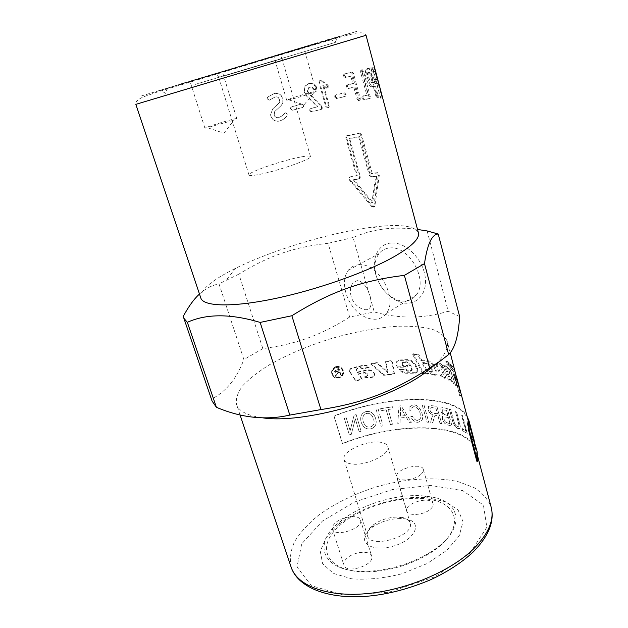 <?xml version="1.0" encoding="UTF-8"?>
<svg xmlns="http://www.w3.org/2000/svg" width="628" height="628" viewBox="0 0 628 628"><rect width="100%" height="100%" fill="white"/><g stroke="black" fill="none" stroke-linecap="round" stroke-linejoin="round"><path stroke-width="0.47" stroke-dasharray="3.14 2.35" d="M422.306 372.687L412.588 354.325L417.738 354.545L420.831 360.55L427.59 361.336C430.274 361.971 432.511 364.138 434.301 367.843L435.903 371.336L436.13 374.963L434.921 375.34L432.182 374.798L428.869 371.917L431.412 371.933L430.667 368.526M430.235 367.631L429.607 366.32L426.569 363.557L422.11 363.055L427.692 374.107L423.743 373.676M428.869 371.917L429.78 371.376L433.132 374.264L435.91 374.806L437.143 374.421L436.923 370.81L434.301 365.441M431.53 367.812L432.37 371.391L429.78 371.376M422.11 363.055L422.974 362.521L427.487 363.023L430.557 365.794L431.169 367.05M427.692 374.107L428.579 373.566L427.338 371.101M426.726 369.892L422.974 362.521M424.528 373.134L428.579 373.566M412.588 354.325L413.357 353.792L423.139 372.169M417.738 354.545L418.578 354.019L413.357 353.792M420.831 360.55L421.686 360.017L418.578 354.019M434.129 365.174C432.425 362.654 430.565 361.194 428.531 360.802L421.686 360.017M351.813 368.377C350.228 368.926 349.49 370.018 349.615 371.635L355.746 381L362.089 379.445L358.557 374.264L364.468 372.899L367.568 374.155L367.867 375.167L366.76 376.368L363.973 376.981L367.945 378.142L372.757 377.177L374.563 375.426L374.068 373.495C372.231 370.991 369.806 369.963 366.776 370.402L357.379 372.53L356.021 370.182L357.144 368.73L360.331 367.977L363.055 368.95L368.762 367.498C367.058 365.912 365.088 365.323 362.843 365.731L351.813 368.377L351.821 367.953C350.212 368.51 349.466 369.602 349.592 371.219L355.754 380.568L362.168 378.99L358.619 373.817L364.593 372.435L367.725 373.684L368.024 374.696L366.901 375.897L364.083 376.517L368.094 377.671L372.969 376.69L374.798 374.924L374.304 373.008C372.459 370.512 370.002 369.484 366.94 369.939L357.434 372.09L356.068 369.751L357.206 368.291L360.433 367.529L363.18 368.495L368.958 367.027C367.247 365.449 365.253 364.86 362.976 365.276L351.821 367.953M368.974 367.71L369.17 367.239M363.055 368.95L363.18 368.495M357.379 372.53L357.434 372.09M363.973 376.981L364.083 376.517M358.557 374.264L358.619 373.817M362.089 379.445L362.168 378.99M355.746 381L355.754 380.568M455.928 380.317L453.11 369.735L449.664 364.75L450.786 368.165L453.165 371.305L455.496 378.386L459.665 395.687L455.928 380.317L457.317 379.995M455.457 372.537L454.476 369.358L450.959 364.319L452.089 367.733L454.507 370.913L456.572 376.973M459.665 395.687L461.062 395.381M459.272 392.461L460.308 392.21M450.786 368.165L452.089 367.733M449.664 364.75L450.959 364.319M414.998 365.59L416.772 368.879L416.953 372.38L415.249 373.205L406.442 373.252C403.749 373.244 401.331 372.074 399.18 369.743L404.777 369.437L407.792 371.281L411.497 370.693L411.387 368.73L408.93 364.334L405.908 362.356L402.901 362.466L401.92 363.047L402.038 364.727L402.579 365.645L406.528 365.496L407.344 366.933L397.61 367.419L396.613 365.739L396.292 362.018L398.654 360.496L407.093 360.142C410.343 360.315 412.981 362.136 414.998 365.59L415.752 365.049C413.719 361.595 411.057 359.781 407.768 359.609L399.22 359.97L396.817 361.516L397.132 365.213L398.144 366.885L407.996 366.399L407.172 364.962L403.176 365.111L402.634 364.193L402.517 362.521L403.514 361.932L406.559 361.822L409.613 363.8L412.078 368.189L412.196 370.143L408.428 370.74L405.39 368.903L399.722 369.209C401.889 371.541 404.33 372.71 407.054 372.71L415.971 372.655L417.714 371.815L417.534 368.338L415.752 365.049M399.18 369.743L399.722 369.209M404.777 369.437L405.39 368.903M402.579 365.645L403.176 365.111M406.528 365.496L407.172 364.962M407.344 366.933L407.996 366.399M397.61 367.419L398.144 366.885M385.514 361.767L391.589 361.076L394.203 374.053L383.708 375.332L370.756 364.114L376.839 363.039L387.727 372.781L385.514 361.767L385.922 361.265L388.12 372.263L377.138 362.552L370.991 363.636L384.038 374.822L394.667 373.527L392.068 360.566L385.922 361.265M391.589 361.076L392.068 360.566M394.203 374.053L394.667 373.527M383.708 375.332L384.038 374.822M370.756 364.114L370.991 363.636M376.839 363.039L377.138 362.552M387.727 372.781L388.12 372.263M335.972 367.199C339.253 366.532 341.475 367.678 342.645 370.638C344.497 376.345 334.928 379.956 332.597 374.453C331.513 371.14 332.636 368.722 335.972 367.199M336.137 367.568C339.371 366.909 341.577 368.063 342.747 371.03C344.591 376.745 335.156 380.325 332.824 374.814C331.733 371.493 332.832 369.083 336.137 367.568M335.972 367.019C332.283 368.722 331.058 371.423 332.314 375.128C334.928 381.165 345.306 377.232 343.335 370.928C342.056 367.592 339.599 366.289 335.972 367.019M335.807 366.65C332.079 368.361 330.838 371.07 332.079 374.767C334.693 380.804 345.219 376.831 343.241 370.536C341.954 367.207 339.481 365.912 335.807 366.65M439.608 364.185L442.497 367.537L440.927 367.247L441.099 369.35L444.844 378.346L441.162 377.004L436.735 366.893L436.515 363.73L439.608 364.185L440.723 363.683L438.493 362.968L437.575 363.227L437.787 366.375L442.238 376.486L445.974 377.844L442.214 368.848L442.034 366.752L443.643 367.042L440.723 363.683M442.497 367.537L443.643 367.042M444.844 378.346L445.974 377.844M441.162 377.004L442.238 376.486M442.661 365.37L445.809 366.917L451.359 381.8L448.455 380.042L442.661 365.37L443.815 364.884L449.64 379.555L452.592 381.337L447.018 366.438L443.815 364.884M445.809 366.917L447.018 366.438M451.359 381.8L452.592 381.337M448.455 380.042L449.64 379.555M450.606 370.292L448.204 368.393L453.534 383.473L455.677 385.584L450.606 370.292L451.893 369.853L449.452 367.937L454.805 383.025L456.98 385.168L451.893 369.853M448.204 368.393L449.452 367.937M455.677 385.584L456.98 385.168M453.534 383.473L454.805 383.025M455.253 378.15L453.51 375.277L456.415 382.232L455.253 378.15L456.611 377.773L454.837 374.869L456.093 378.888L457.773 381.863L456.611 377.773M453.51 375.277L454.837 374.869M456.415 382.232L457.773 381.863M454.766 379.296L456.093 378.888M449.263 366.344L446.791 364.499L445.778 361.72L448.298 363.526L449.263 366.344L450.543 365.904L449.57 363.078L447.01 361.257L448.031 364.036L450.543 365.904M446.791 364.499L448.031 364.036M445.778 361.72L447.01 361.257M448.298 363.526L449.57 363.078M339.104 371.643L337.377 372.176L335.588 371.666L336.6 370.3L338.523 369.704L339.104 371.643L335.438 371.384L336.435 369.931L338.382 369.327L338.963 371.258M340.086 374.908L340.894 374.657L339.136 368.809L336.435 369.641L334.763 371.933L336.946 372.977L335.564 376.345L336.561 376.015L338.374 372.6L339.301 372.31L340.086 374.908L340.761 374.272L339.002 368.424L336.27 369.272L334.575 371.564L336.773 372.608L335.368 375.976L336.373 375.646L338.217 372.223L339.159 371.925L339.944 374.524M435.761 364.107C445.048 355.15 448.839 347.48 447.128 341.098C444.679 335.847 439.419 331.788 431.342 328.939C421.945 326.811 410.743 325.916 397.752 326.254C376.973 327.675 354.906 331.757 331.545 338.492C308.332 345.73 287.663 354.475 269.53 364.719C258.501 371.595 249.646 378.503 242.965 385.451C237.792 392.28 235.633 398.56 236.489 404.299C238.813 411.254 247.55 415.767 262.708 417.84M468.323 421.027C461.03 393.199 390.2 393.772 334.08 416.144L342.55 443.776C398.081 421.184 468.731 422.157 476.511 451.925L476.864 461.329M351.052 296.196C349.199 287.726 351.264 282.545 357.238 280.645C365.92 281.101 372.545 297.664 370.771 305.467C369.083 314.832 353.784 307.367 351.052 296.196M358.847 264.781C378.087 262.237 398.631 298.692 386.291 313.435C379.54 322.933 364.491 320.406 354.467 308.748C344.325 297.24 341.294 279.24 348.289 270.299C350.942 266.939 354.459 265.094 358.847 264.781M301.448 156.867C307.061 155.846 310.067 155.744 310.46 156.553C312.925 158.868 274.585 172.064 256.97 174.859C251.954 175.699 249.292 175.746 248.986 174.992C247.228 172.425 283.518 159.967 301.448 156.867M359.192 431.766L361.1 431.2L356.131 414.629L354.09 415.234L350.149 430.769L346.209 417.753L344.325 418.389L349.356 434.961L351.358 434.27L355.291 418.774L359.192 431.766L361.084 431.153L356.123 414.582L354.074 415.194L350.126 430.73L346.185 417.706L344.301 418.35L349.333 434.914L351.335 434.231L355.283 418.727L359.177 431.719M405.296 415.658L400.334 416.121L400.57 407.705L405.343 415.603L400.374 416.066L400.609 407.65L405.343 415.603M409.377 422.393L411.379 422.275L401.056 405.829L398.976 406.033L397.76 423.507L399.989 423.241L400.248 417.989L406.355 417.424L409.377 422.393L411.426 422.212L401.104 405.774L399.016 405.978L397.791 423.445L400.02 423.178L400.279 417.934L406.402 417.369L409.425 422.33M417.659 420.407C415.516 420.43 413.742 419.041 412.345 416.231L410.634 416.882C412.572 420.525 415.037 422.338 418.044 422.322L421.922 420.407C422.746 418.625 422.762 416.309 421.977 413.444C420.156 407.8 417.196 404.911 413.091 404.785L409.417 407.054L408.93 409.966L410.924 410.406L411.316 408.09L413.671 406.724C417 407.172 419.159 409.401 420.132 413.405L420.265 418.939L417.714 420.344C415.563 420.375 413.797 418.986 412.4 416.168L410.681 416.827C412.62 420.462 415.092 422.275 418.099 422.267L421.985 420.344C422.809 418.57 422.825 416.246 422.04 413.389C420.218 407.745 417.251 404.856 413.153 404.73L409.464 406.999L408.977 409.911L410.971 410.343L411.364 408.035L413.734 406.661C417.063 407.117 419.214 409.346 420.187 413.35L420.328 418.884L417.714 420.344M426.993 422.157L428.728 422.252L423.986 405.154L422.244 405.091L426.993 422.157L428.798 422.189L424.057 405.091L422.314 405.029L427.064 422.102M468.449 423.311L471.754 433.226L472.837 438.375L472.374 438.093C471.4 436.633 470.231 433.477 468.849 428.626L467.915 423.123L468.574 423.272L471.887 433.187L472.97 438.336L472.499 438.054C471.534 436.593 470.356 433.438 468.983 428.586L468.048 423.084L468.574 423.272M472.915 440.157L473.567 440.566L472.17 434.121C470.505 427.637 469.085 423.343 467.899 421.231L467.099 420.956L468.15 427.849C469.925 433.917 471.51 438.014 472.915 440.157L473.693 440.526L472.303 434.081C470.639 427.597 469.218 423.303 468.025 421.192L467.232 420.917C466.973 421.812 467.318 424.112 468.276 427.809C470.05 433.87 471.644 437.975 473.049 440.118M476.071 449.617L471.259 431.067M473.237 437.488L470.137 425.87L475.341 445.338L472.162 434.647M475.341 445.338L475.208 444.294M475.035 444.357L475.475 445.307M470.137 425.87L475.168 444.326M470.411 426.75L470.27 425.839M474.407 441.28L470.545 426.718M462.608 430.643L467.216 433.752L462.412 415.744L461.517 415.084L465.748 430.941L462.043 428.547L462.608 430.643L467.334 433.705L462.538 415.697L461.635 415.037L465.866 430.894L462.161 428.492L462.718 430.596M453.385 419.865L450.637 409.676L449.35 409.244L452.097 419.425C453.298 424.308 455.237 427.354 457.906 428.571L459.877 428.5C460.426 427.841 460.23 425.823 459.296 422.44L456.532 412.133L455.41 411.599L458.173 421.867C458.919 424.567 459.084 426.082 458.668 426.404L457.451 426.506C455.787 426.106 454.437 423.892 453.385 419.865L450.739 409.621L449.452 409.189L452.199 419.371C453.4 424.253 455.339 427.307 458.016 428.516L459.994 428.445C460.536 427.786 460.34 425.768 459.406 422.385L456.642 412.086L455.528 411.552L458.283 421.82C459.029 424.512 459.194 426.027 458.778 426.357L457.553 426.459C455.897 426.051 454.539 423.837 453.487 419.81M447.819 415.579L444.067 414.464L442.285 411.835L442.324 409.856L446.382 410.288L447.819 415.579L444.161 414.409L442.371 411.78L442.41 409.801L446.477 410.233L447.913 415.524M450.001 423.649L446.32 422.628L443.886 419.355L443.965 417.228L445.904 417.008L448.376 417.651L450.001 423.649L446.414 422.573L443.972 419.3L444.051 417.173L445.998 416.953L448.47 417.596L450.103 423.594M447.89 424.991L451.932 426.122L447.183 408.585L443.219 407.564L440.935 408.035L440.738 411.277L443.329 415.281L442.489 415.846L442.332 419.057C443.423 422.495 445.268 424.473 447.89 424.991L452.034 426.067L447.285 408.53L443.313 407.509L441.021 407.98L440.825 411.222L443.415 415.226L442.575 415.791L442.418 419.002C443.509 422.44 445.362 424.418 447.984 424.936M437.355 413.781L433.893 413.342C431.774 413.067 430.478 411.999 430.007 410.139L430.133 408.137L431.923 407.588L435.785 408.051L437.433 413.726L433.972 413.287C431.852 413.012 430.557 411.944 430.078 410.084L430.211 408.082L432.001 407.533L435.863 407.996L437.433 413.726M439.993 423.421L441.562 423.672L436.821 406.363L431.46 405.68L428.453 406.473L428.265 410.005C428.963 412.541 430.588 414.197 433.124 414.99L431.609 417.903L430.659 422.377L432.786 422.542L434.427 415.995L436.044 415.508L437.897 415.76L439.993 423.421L441.641 423.617L436.907 406.308L431.538 405.625L428.524 406.418L428.335 409.951C429.042 412.478 430.659 414.142 433.202 414.935L431.679 417.848L430.73 422.314L432.865 422.487L434.505 415.94L436.122 415.446L437.975 415.705L440.079 423.358M390.428 424.552L392.406 424.245L388.143 409.511L393.065 408.797L392.492 406.811L380.599 408.734L381.18 410.712L386.165 409.833L390.428 424.552L392.429 424.19L388.167 409.464L393.097 408.742L392.524 406.756L380.615 408.687L381.196 410.665L386.189 409.778L390.451 424.497M381.047 426.255L383.041 425.863L378.182 409.205L376.172 409.613L381.047 426.255L383.056 425.808L378.189 409.158L376.188 409.566L381.063 426.2M366.422 413.562C369.523 412.62 371.949 414.527 373.691 419.276L374.107 421.671C374.053 424.536 372.828 426.294 370.418 426.954C367.16 427.684 364.774 425.91 363.251 421.624L362.96 420.446C362.395 416.757 363.549 414.464 366.422 413.562L366.422 413.514C369.531 412.572 371.949 414.48 373.691 419.229L374.115 421.624C374.06 424.481 372.828 426.239 370.41 426.907C367.16 427.637 364.766 425.863 363.243 421.584L362.953 420.399C362.387 416.709 363.541 414.417 366.422 413.514M370.96 428.83C374.414 427.786 376.156 425.407 376.196 421.702L375.756 418.79C373.786 413.13 370.489 410.751 365.873 411.662C361.673 413.075 360.04 416.301 360.959 421.333L361.194 422.228C363.18 427.535 366.43 429.733 370.96 428.83L370.96 428.783C374.414 427.731 376.164 425.352 376.203 421.647L375.764 418.743C373.793 413.083 370.496 410.704 365.873 411.615C361.673 413.036 360.032 416.254 360.951 421.286L361.186 422.181C363.172 427.487 366.43 429.685 370.96 428.783M477.194 451.799C469.351 421.82 398.238 420.854 342.37 443.58L333.908 415.964C386.966 394.973 453.18 392.72 467.059 416.27M182.387 83.398L167.723 88.148L196.454 79.732L330.493 39.313L182.387 83.398M195.324 84.372L335.501 42.327L195.324 84.372M226.378 75.336L282.027 58.632L226.378 75.336M221.629 71.788L283.613 53.254L221.629 71.788M231.277 120.914L236.803 118.637C237.18 117.507 204.006 127.531 204.94 128.269L231.277 120.914M216.487 73.209L189.97 81.224L216.487 73.209M291.109 98.361L286.674 100.174L288.904 99.86C294.139 98.729 309.125 94.263 314.157 92.34L316.198 91.374C316.536 90.699 299.58 95.425 291.109 98.361M278.502 55.06L303.74 47.43L278.502 55.06M429.097 499.362C399.549 494.181 354.875 508.562 335.58 529.6C315.374 550.575 329.967 573.584 369.939 571.833C390.647 570.616 409.982 564.815 427.935 554.438C464.767 532.882 461.423 503.727 429.097 499.362M429.756 496.709L424.143 495.979C397.697 493.341 361.618 504.151 340.973 520.91L340.925 520.942C310.664 543.369 321.764 573.78 368.73 571.26C390.114 569.996 410.084 564.007 428.634 553.292C466.667 531.037 463.048 501.113 429.756 496.709M406.151 519.034L402.179 518.54C391.032 518.312 380.866 521.358 371.682 527.693C355.503 539.162 367.906 552.656 391.322 546.674C414.81 541.006 424.002 521.994 406.151 519.034M402.297 517.48C406.622 518.375 409.236 520.188 410.139 522.92C415.312 535.927 370.3 549.437 367.451 535.731C366.587 532.167 368.612 528.501 373.534 524.718C381.204 519.442 389.69 516.899 399 517.072L402.297 517.48M380.128 442.214C366.061 439.977 340.925 451.995 344.066 459.696C344.796 461.863 347.158 463.276 351.154 463.927C365.119 466.596 391.197 454.091 387.806 446.571C387.021 444.239 384.462 442.787 380.128 442.214M420.627 474.642C414.001 480.483 397.705 481.927 396.841 476.84C394.094 469.501 421.757 461.745 423.343 469.422C423.743 471.039 422.84 472.774 420.627 474.642M430.455 509.175C432.621 507.236 433.485 505.407 433.053 503.687C431.31 495.484 403.93 503.114 406.834 510.988C407.8 516.412 423.986 515.235 430.455 509.175M336.098 522.26C343.485 516.004 359.287 514.528 360.527 520.078C363.934 528.329 334.41 537.906 332.471 529.161C331.914 527.002 333.123 524.71 336.098 522.26M347.37 557.907C344.466 560.443 343.32 562.853 343.924 565.153C346.059 574.471 375.214 564.965 371.643 556.125C370.284 550.207 354.577 551.423 347.37 557.907M272.662 108.974L270.558 114.767L270.856 116.156C272.497 120.199 275.37 121.832 279.491 121.063C282.631 120.144 285.12 118.378 286.957 115.756L287.239 114.163L285.12 112.946L281.454 116.258L278.494 117.679C276.43 118.072 274.978 117.24 274.146 115.159L274.514 111.76L280.928 105.779L282.836 102.607L282.671 98.596C281.077 94.506 278.204 92.85 274.051 93.611L267.575 97.136L267.088 98.941L269.255 100.182L275.064 97.042C277.136 96.657 278.581 97.497 279.397 99.546L279.593 101.814L279.083 102.953L272.662 108.974L270.605 114.696L270.904 116.07C272.544 120.105 275.441 121.73 279.609 120.945C282.788 120.011 285.308 118.237 287.169 115.607L287.467 114.013L285.324 112.804L281.611 116.133L278.612 117.562C276.524 117.97 275.064 117.13 274.224 115.065L274.617 111.658L281.116 105.661L283.063 102.45L282.906 98.47C281.305 94.388 278.408 92.74 274.208 93.517L267.654 97.065L267.151 98.879L269.341 100.103L275.221 96.94C277.317 96.555 278.777 97.387 279.593 99.436L279.782 101.681L279.264 102.843L272.756 108.879M290.583 109.013L292.695 110.269L302.343 107.569L303.34 106.886L303.395 105.41L301.354 104.138L291.706 106.862L290.552 107.765L290.583 109.013L292.993 110.112L302.759 107.372L303.771 106.682L303.826 105.214L301.77 103.95L292.004 106.697L290.835 107.623L290.866 108.856M315.892 87.206C313.435 84.168 310.97 82.99 308.481 83.681L305.381 85.84C304.007 87.794 303.654 89.985 304.313 92.41L306.59 96.1L317.391 106.815L310.632 108.62L309.659 109.248L309.573 110.74L311.614 112.051L321.599 109.139L321.23 106.603L308.497 93.376L307.406 91.547L307.963 88.203L309.478 87.166C310.632 86.852 312.014 87.582 313.615 89.372L315.162 89.867L315.978 89.388L315.892 87.206L316.528 86.97C314.063 83.94 311.567 82.77 309.055 83.469L305.883 85.667C304.509 87.622 304.148 89.804 304.8 92.214L307.092 95.896L317.98 106.564L311.127 108.401L310.146 109.029L310.051 110.52L312.108 111.823L322.227 108.872L321.85 106.344L309.023 93.156L307.932 91.343L308.497 88.006L310.044 86.954C311.213 86.633 312.611 87.363 314.22 89.145L315.782 89.631L316.614 89.137L316.528 86.97M313.615 89.372L314.22 89.145M321.23 106.603L321.85 106.344M317.391 106.815L317.98 106.564M306.59 96.1L307.092 95.896M328.554 105.763L322.863 85.526L325.579 87.975L326.678 88.226L327.4 87.826L327.581 86.083L321.23 80.879L319.919 80.533L319.142 80.973L318.961 82.668L325.681 106.493L327.612 107.867L328.397 107.427L328.554 105.763L329.26 105.48L323.585 85.259L326.325 87.7L327.439 87.951L328.169 87.543L328.358 85.808L321.952 80.627L320.625 80.282L319.84 80.729L319.652 82.425L326.356 106.218L328.311 107.592L329.103 107.137L329.26 105.48M322.863 85.526L323.585 85.259M325.579 87.975L326.325 87.7M334.708 97.12L336.537 98.549L344.34 96.665L344.921 96.359L345.062 94.593L343.359 93.125L335.564 95.04L334.881 95.409L334.708 97.12L335.525 96.814L337.377 98.243L345.274 96.327L345.863 96.013L346.02 94.255L344.301 92.787L336.396 94.734L335.705 95.111L335.525 96.814M358.588 100.692L359.137 98.682L352.402 73.908L350.871 72.353L344.207 74.025L343.681 74.316L343.524 76.114L345.188 77.637L350.809 76.247L352.826 83.65L346.672 85.259L346.523 87.033L348.187 88.556L353.807 87.261L357.042 99.106L358.588 100.692M359.687 100.315L360.166 100.072L360.252 98.298L353.533 73.539L351.986 71.992L344.694 73.986L344.529 75.784L346.209 77.291L351.908 75.886L353.917 83.281L348.218 84.631L347.676 84.921L347.519 86.695L349.199 88.21L354.906 86.892L358.125 98.729L359.687 100.315M353.807 87.261L354.906 86.892M352.826 83.65L353.917 83.281M350.809 76.247L351.908 75.886M368.989 96.9L362.207 71.678L360.919 70.006L360.59 72.032L366.87 95.346L361.94 96.382L361.885 98.141L363.337 99.781L368.683 98.863L368.989 96.9L370.253 96.484L363.479 71.278L362.175 69.614L361.838 71.639L368.11 94.938L363.102 95.998L363.039 97.756L364.507 99.389L369.931 98.455L370.253 96.484M366.87 95.346L368.11 94.938M358.721 136.983L369.35 175.644L370.967 177.159L375.701 176.609L371.839 202.711L353.093 179.977L358.674 178.988L359.287 178.635L359.514 177.127L348.885 138.89L359.671 136.614L370.284 175.236L371.917 176.751L376.714 176.193L372.694 202.294L353.815 179.608L359.467 178.611L360.087 178.242L360.315 176.751L349.71 138.537L359.671 136.614M348.885 138.89L349.71 138.537M375.701 176.609L376.714 176.193M371.839 202.711L372.694 202.294M353.093 179.977L353.815 179.608M360.558 134.871L371.203 173.681L376.698 173.061L378.284 175.542L373.723 207.138L371.878 206.8L349.286 179.883L349.058 177.614L349.757 177.174L356.461 175.934L345.816 137.752L346.083 136.135L358.949 133.371L360.558 134.871L361.547 134.494L359.915 132.995L346.884 135.797L346.609 137.406L357.23 175.557L350.448 176.813L349.733 177.269L349.953 179.522L372.718 206.384L374.594 206.714L374.845 206.133L379.336 175.118L377.734 172.645L372.169 173.273L361.547 134.494M371.203 173.681L372.169 173.273M356.461 175.934L357.23 175.557M380.67 98.235L373.322 70.006L372.647 68.052L371.007 68.107L372.027 71.937L373.479 71.906L375.575 79.787L373.974 79.866L374.225 81.648L375.12 83.548L376.596 83.634L380.67 98.235M382.13 97.795L374.798 69.567L374.115 67.612L372.443 67.675L373.456 71.506L374.947 71.466L377.036 79.348L375.403 79.434L375.646 81.216L376.541 83.116L378.056 83.194L382.13 97.795M376.596 83.634L378.056 83.194M375.575 79.787L377.036 79.348M373.479 71.906L374.947 71.466M369.476 72.251L372.31 82.841L370.748 83.037C369.625 82.92 368.573 81.248 367.584 78.045L367.466 72.848L370.865 71.828L373.684 82.417L372.098 82.621C370.96 82.496 369.9 80.839 368.911 77.629L368.809 72.44L370.865 71.828M372.31 82.841L373.684 82.417M369.963 70.195L368.974 68.381L366.116 69.331C365.166 71.121 365.198 74.112 366.195 78.296C367.906 83.869 369.751 86.703 371.745 86.782L373.307 86.601L375.842 96.084L377.051 97.803L369.963 70.195L371.36 69.771L370.371 67.957L367.451 68.931C366.485 70.728 366.501 73.719 367.498 77.888C369.201 83.461 371.07 86.287 373.095 86.358L374.688 86.169L377.216 95.652L378.433 97.371L371.36 69.771M373.307 86.601L374.688 86.169M418.413 232.8C414.967 225.695 399.8 223.804 372.914 227.108C331.6 232.172 272.968 249.763 235.688 268.274C211.424 280.316 199.806 290.246 200.842 298.072M315.484 43.403L156.341 91.453L249.198 64.025L328.601 39.996L341.82 35.804L315.484 43.403M338.759 524.537L326.026 537.788L320.288 551.353L322.643 563.763L333.429 573.411L351.853 578.828C367.388 579.966 384.148 578.262 402.116 573.717L426.985 563.654L446.893 550.309L459.288 535.653L462.985 521.656L458.118 509.999L445.856 501.835L427.99 497.792C399.534 494.927 360.967 506.49 338.759 524.537M391.095 243.036C377.726 243.805 370.858 259.647 376.078 275.566C380.544 288.464 388.316 297.217 399.4 301.825C414.347 307.485 427.707 295.615 425.242 277.293C423.099 259.011 405.492 241.576 391.095 243.036M389.698 247.997C408.93 245.203 428.767 280.433 416.223 295.066C411.458 300.922 405.076 302.531 397.077 299.894C387.28 295.827 380.403 288.079 376.447 276.658C373.77 267.324 374.641 259.623 379.069 253.563C381.769 250.234 385.317 248.382 389.698 247.997M427.142 230.947L448.211 311.245C423.719 318.718 399.07 318.953 374.272 311.951L353.069 237.494C362.144 233.592 371.242 230.931 380.38 229.51C391.37 227.721 403.749 227.697 417.518 229.448M349.655 317.03C320.79 335.171 297.107 343.94 262.834 348.626L238.852 274.122C269.443 255.439 294.234 247.032 328.083 243.311L349.655 317.03L374.272 311.951M199.492 294.037C205.254 288.739 211.762 285.355 219.007 283.872L243.868 359.522C236.63 378.77 225.86 391.935 211.55 399.023L183.235 316.418M211.55 399.023L212.06 401.033M262.834 348.626L243.868 359.522M238.852 274.122L219.007 283.872M459.633 316.543L448.211 311.245M353.069 237.494L328.083 243.311M435.903 371.336L436.923 370.81M434.301 367.843L435.314 367.317M434.921 375.34L435.91 374.806M432.182 374.798L433.132 374.264M430.667 372.2L431.601 371.658M431.303 369.861L432.26 369.327M429.607 366.32L430.557 365.794M426.569 363.557L427.487 363.023M427.59 361.336L428.531 360.802M350.086 372.804L350.063 372.38M362.843 365.731L362.976 365.276M368.762 367.498L368.958 367.027M360.331 367.977L360.433 367.529M357.144 368.73L357.206 368.291M356.272 370.913L356.319 370.481M366.776 370.402L366.94 369.939M374.068 373.495L374.304 373.008M374.186 373.676L374.421 373.189M372.757 377.177L372.969 376.69M367.945 378.142L368.094 377.671M366.76 376.368L366.901 375.897M367.623 374.241L367.78 373.77M367.568 374.155L367.725 373.684M364.468 372.899L364.593 372.435M453.11 369.735L454.476 369.358M455.496 378.386L456.831 378.032M453.165 371.305L454.507 370.913M416.772 368.879L417.534 368.338M415.249 373.205L415.971 372.655M406.442 373.252L407.054 372.71M407.792 371.281L408.428 370.74M410.461 371.242L411.136 370.701M411.387 368.73L412.078 368.189M408.93 364.334L409.613 363.8M405.908 362.356L406.559 361.822M402.901 362.466L403.514 361.932M402.038 364.727L402.634 364.193M396.613 365.739L397.132 365.213M398.654 360.496L399.22 359.97M407.093 360.142L407.768 359.609M441.46 367.121L442.583 366.626M441.099 369.35L442.214 368.848M436.735 366.893L437.787 366.375M437.418 363.479L438.493 362.968M291.164 567.257C289.422 559.014 290.599 550.403 294.689 541.43C300.278 532.481 308.058 523.885 318.035 515.635C334.606 503.57 353.957 494.008 376.086 486.967C405.296 478.544 435.479 476.44 458.754 481.841L474.022 487.626C482.382 492.87 488.105 499.409 491.182 507.243M301.354 104.138L301.77 103.95M303.395 105.41L303.826 105.214M302.343 107.569L302.759 107.372M308.481 83.681L309.055 83.469M316.135 87.732L316.771 87.496M315.162 89.867L315.782 89.631M309.478 87.166L310.044 86.954M307.406 91.547L307.932 91.343M308.497 93.376L309.023 93.156M321.732 107.514L322.36 107.255M320.767 109.633L321.371 109.374M311.614 112.051L312.108 111.823M309.573 110.74L310.051 110.52M310.632 108.62L311.127 108.401M304.313 92.41L304.8 92.214M325.681 106.493L326.356 106.218M318.961 82.668L319.652 82.425M319.919 80.533L320.625 80.282M321.23 80.879L321.952 80.627M326.843 84.976L327.612 84.702M327.581 86.083L328.358 85.808M326.678 88.226L327.439 87.951M336.537 98.549L337.377 98.243M335.564 95.04L336.396 94.734M343.359 93.125L344.301 92.787M345.062 94.593L346.02 94.255M344.34 96.665L345.274 96.327M359.137 98.682L360.252 98.298M357.042 99.106L358.125 98.729M348.187 88.556L349.199 88.21M346.523 87.033L347.519 86.695M347.206 84.976L348.218 84.631M345.188 77.637L346.209 77.291M343.524 76.114L344.529 75.784M344.207 74.025L345.227 73.696M350.871 72.353L351.986 71.992M352.402 73.908L353.533 73.539M362.207 71.678L363.479 71.278M368.683 98.863L369.931 98.455M363.337 99.781L364.507 99.389M361.885 98.141L363.039 97.756M362.356 96.163L363.526 95.77M360.59 72.032L361.838 71.639M369.35 175.644L370.284 175.236M370.967 177.159L371.917 176.751M358.674 178.988L359.467 178.611M359.514 177.127L360.315 176.751M376.698 173.061L377.734 172.645M378.284 175.542L379.336 175.118M373.974 206.557L374.845 206.133M371.878 206.8L372.718 206.384M349.286 179.883L349.953 179.522M349.757 177.174L350.448 176.813M345.816 137.752L346.609 137.406M346.656 135.789L347.465 135.452M358.949 133.371L359.915 132.995M380.333 96.39L381.8 95.958M379.948 96.241L381.4 95.809M375.12 83.548L376.541 83.116M374.225 81.648L375.646 81.216M374.107 79.74L375.536 79.309M372.027 71.937L373.456 71.506M371.14 70.046L372.561 69.614M371.007 68.107L372.443 67.675M372.647 68.052L374.115 67.612M373.322 70.006L374.798 69.567M367.93 72.51L369.288 72.087M370.748 83.037L372.098 82.621M367.584 78.045L368.911 77.629M368.974 68.381L370.371 67.957M376.847 96.029L378.237 95.605M375.842 96.084L377.216 95.652M371.745 86.782L373.095 86.358M366.195 78.296L367.498 77.888M366.925 68.735L368.283 68.319M366.038 35.286L135.836 104.35C135.201 101.893 137.846 99.35 143.765 96.72L157.801 91.853L279.232 55.248L337.456 37.908L355.11 33.3C361.547 32.201 365.19 32.868 366.038 35.286M328.263 39.501L139.997 96.367L306.44 46.833L356.735 31.4L328.263 39.501M470.011 553.111L486.849 527.23L483.427 505.108L462.781 490.625L430.4 485.436L392.343 489.581L354.498 502.023L322.486 520.989L301.707 543.856L296.997 566.966L311.378 585.704L344.066 595.242L388.826 592.259L434.717 576.873L470.011 553.111M437.143 374.421L436.13 374.963M432.37 371.391L431.412 371.933M349.615 371.635L349.592 371.219M356.021 370.182L356.068 369.751M374.563 375.426L374.798 374.924M367.867 375.167L368.024 374.696M458.197 388.371L454.044 372.742M417.714 371.815L416.953 372.38M412.196 370.143L411.497 370.693M402.517 362.521L401.92 363.047M396.817 361.516L396.292 362.018M342.645 370.638L342.747 371.03M343.335 370.928L343.241 370.536M442.034 366.752L440.927 367.247M437.575 363.227L436.515 363.73M477.892 457.137L476.511 451.925M450.237 352.826L447.128 341.098M240.029 414.849L236.489 404.299M475.082 444.349L473.959 440.126M167.723 88.148L165.211 93.415M330.493 39.313L335.501 42.327M310.46 156.553L282.027 58.632M248.986 174.992L218.827 77.597M280.755 59.016L283.613 53.254M220.098 77.213L214.548 73.978M207.805 127.845L223.929 133.175L234.197 119.87M236.803 118.637L222.288 71.529M204.94 128.269L189.97 81.224M288.904 99.86L304.038 104.852L314.157 92.34M316.198 91.374L303.74 47.43M286.674 100.174L273.871 56.394M427.935 554.438L428.634 553.292M369.939 571.833L368.73 571.26M373.534 524.718L371.682 527.693M399 517.072L402.179 518.54M344.066 459.696L367.451 535.731M387.806 446.571L410.139 522.92M396.841 476.84L406.834 510.988M423.343 469.422L433.053 503.687M332.471 529.161L343.924 565.153M360.527 520.078L371.643 556.125M303.34 106.886L303.771 106.682M315.978 89.388L316.614 89.137M307.963 88.203L308.497 88.006M321.599 109.139L322.227 108.872M309.659 109.248L310.146 109.029M305.381 85.84L305.883 85.667M328.397 107.427L329.103 107.137M319.142 80.973L319.84 80.729M327.4 87.826L328.169 87.543M334.881 95.409L335.705 95.111M344.921 96.359L345.863 96.013M359.059 100.449L360.166 100.072M346.672 85.259L347.676 84.921M343.681 74.316L344.694 73.986M369.021 98.675L370.277 98.266M361.94 96.382L363.102 95.998M360.59 70.203L361.846 69.81M360.087 178.242L359.287 178.635M374.594 206.714L373.723 207.138M349.733 177.269L349.058 177.614M346.884 135.797L346.083 136.135M380.717 98.149L382.177 97.709M373.974 79.866L375.403 79.434M370.881 68.232L372.31 67.8M367.466 72.848L368.809 72.44M377.051 97.803L378.433 97.371M366.116 69.331L367.451 68.931M397.077 299.894L399.4 301.825M376.447 276.658L376.078 275.566M386.291 313.435L416.223 295.066M348.289 270.299L379.069 253.563M340.925 520.942L338.712 524.576M424.143 495.979L427.99 497.792M335.124 42.453L337.966 36.84M165.596 93.313L160.124 90.189M235.688 268.274L226.159 280.166M372.914 227.108L380.38 229.51"/><path stroke-width="0.94" d="M430.667 368.526L430.235 367.631M423.743 373.676L422.777 373.597L422.306 372.687M431.169 367.05L431.53 367.812M427.338 371.101L426.726 369.892M422.777 373.597L424.528 373.134M423.139 372.169L423.602 373.048M460.308 392.21L450.237 352.826M456.572 376.973L460.646 392.123M262.708 417.84C302.068 424.081 388.01 400.429 424.921 372.851L435.761 364.107M467.059 416.27L469.014 420.893L469.202 429.756L477.555 461.227L476.864 461.329L468.504 429.874L468.323 421.027L459.712 388.583M477.555 461.227L477.194 451.799L472.162 434.647L476.071 449.617M471.259 431.067L473.237 437.488M476.048 449.295L471.283 431.538L474.375 441.28M472.303 434.623L476.189 449.263M469.202 429.756L468.504 429.874M393.175 257.213C411.489 246.741 419.904 238.609 418.413 232.8L366.038 35.286L135.836 104.35L200.842 298.072C203.339 306.401 231.159 307.571 273.313 298.912C315.382 290.293 365.512 272.709 393.175 257.213M417.518 229.448L427.142 230.947L438.218 234.009C431.907 234.283 427.33 244.151 424.489 263.627L448.651 354.553C454.821 348.603 458.479 335.933 459.633 316.543L438.218 234.009M216.417 407.297C241.482 417.926 265.95 420.517 289.822 415.084L260.157 322.423C230.814 313.647 206.541 313.608 187.348 322.321L216.417 407.297L212.06 401.033L183.235 316.418C188.667 306.323 194.083 298.865 199.492 294.037M320.939 409.574C363.934 402.878 393.513 391.33 429.638 367.992L404.377 275.362C362.081 280.504 330.744 291.494 291.855 315.743L320.939 409.574L289.822 415.084M429.638 367.992L439.961 361.226L448.651 354.553M404.377 275.362L424.489 263.627M260.157 322.423L291.855 315.743M183.564 317.901L187.348 322.321M477.892 457.137L491.182 507.243C494.464 519.905 488.513 533.871 473.316 549.139C450.3 571.543 405.602 590.367 365.857 593.719C326.042 597.118 296.989 585.327 291.164 567.257L240.029 414.849M474.093 440.079L469.014 420.893M491.182 507.243C494.676 521.334 488.678 536.234 473.198 551.941C461.808 562.602 447.403 571.967 429.984 580.029C406.065 589.928 383.543 595.43 362.419 596.553C325.186 598.515 297.546 586.419 291.164 567.257"/></g></svg>
